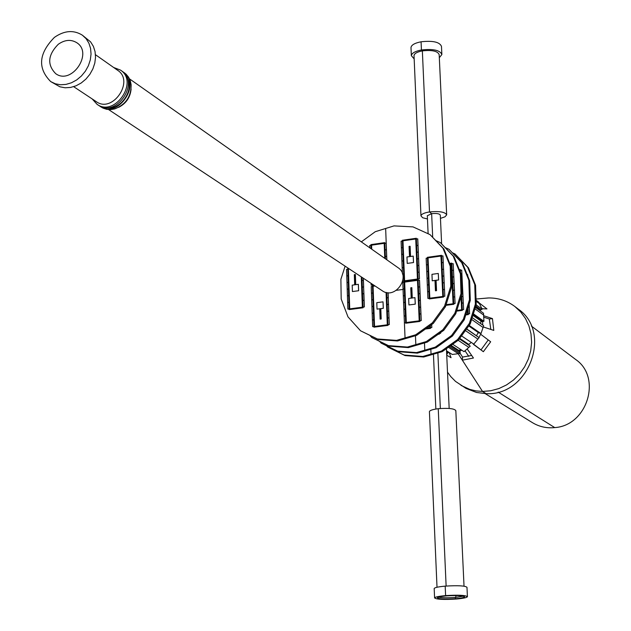 <?xml version="1.0" encoding="UTF-8"?>
<svg xmlns="http://www.w3.org/2000/svg" width="631" height="631" viewBox="0 0 631 631"><rect width="100%" height="100%" fill="white"/><g stroke="black" fill="none" stroke-linecap="round" stroke-linejoin="round"><path stroke-width="0.95" d="M476.066 300.222L478.724 302.17L479.481 303.74L476.097 301.263L479.481 303.74L482.131 309.214L481.003 309.845L475.782 306.059L481.003 309.845L475.75 306.169L480.901 309.908L480.254 310.271L475.537 306.847L480.152 310.326L475.498 306.958M475.711 306.28L480.79 309.963L475.711 306.28M482.131 309.214L476.153 304.868M479.095 309.561L475.388 307.313L479.245 310.152M475.38 307.352L483.512 313.236L483.606 315.043L474.93 308.788L483.606 315.043L483.93 321.321L482.683 321.479L473.1 314.664L482.683 321.479L473.069 314.751L482.565 321.495L481.847 321.589L472.919 315.248L481.729 321.605L472.895 315.326M473.045 314.83L482.447 321.51L473.045 314.83M483.93 321.321L473.368 313.796M480.988 321.069L480.633 323.577M472.177 317.606L483.654 325.714L483.062 327.473L471.617 319.428L483.062 327.473L480.996 333.586L468.912 325.699L478.921 332.987L468.738 325.943M468.865 325.762L479.592 333.184L468.865 325.762M480.996 333.586L469.141 325.383M478.259 332.529L476.531 335.629M466.498 329.019L479.11 337.664L466.632 328.838M479.11 337.664L477.912 339.107L465.378 330.557L477.912 339.107L473.771 344.116L461.513 335.873M471.254 342.42L468.833 344.439M459.329 338.871L470.245 346.143L459.565 338.555L468.88 344.471L459.707 338.358M470.245 346.143L468.849 347.373L458.161 340.29L468.849 347.373L464.014 351.656L452.64 344.226M461.009 349.692L458.784 350.426M482.289 298.487L488.907 297.942C498.585 297.95 507.237 300.813 514.864 306.516L518.272 309.127C552.614 332.458 528.581 396.268 486.122 393.657L476.492 392.466L466.08 388.42L455.527 381.408L450.739 376.565L447.505 372.148M514.864 306.516L520.717 311.966L525.457 318.489L528.92 325.872L530.994 333.886L531.61 342.262L530.726 350.718L528.376 358.992L524.637 366.792L519.628 373.875L513.524 379.988L506.512 384.942L498.845 388.578L490.76 390.763L482.541 391.449L486.122 393.657L482.541 391.449L476.042 390.897L469.764 389.39L461.032 385.399M467.145 348.888L473.447 358.022L462.342 360.175L482.541 391.449L458.169 353.731M462.342 360.175L462.555 357.067L471.672 355.458M461.916 350.284L459.281 350.749M483.236 326.945L493.789 330.407L492.456 318.608L483.638 315.697M482.644 321.487L482.715 325.052M473.676 344.045L473.368 344.313L483.354 351.712L490.666 341.789L480.617 334.225L478.953 337.538M478.156 338.815L474.386 343.374M481.895 308.733L486.974 308.93L479.016 302.77M483.717 317.172L489.317 319.01L490.831 329.437M473.534 344.171L483.354 351.712M488.244 339.967L481.082 349.763M481.634 308.196L482.305 308.748M489.317 319.01L492.456 318.608M452.608 252.857L455.014 253.954L467.65 267.213L474.749 284.62L475.388 304.079L469.385 323.324L457.609 339.517L441.385 351.096L431.044 354.086L430.839 349.243L431.044 354.086L422.794 356.468L404.148 355.04L387.718 347.042L386.7 345.922M387.718 347.042L405.047 355.576L423.677 357.012L442.244 351.641L458.453 340.077L470.221 323.9L469.385 323.324M470.221 323.9L476.216 304.678L475.569 285.244L474.749 284.62M475.388 304.079L476.216 304.678M458.453 340.077L457.609 339.517M442.244 351.641L441.385 351.096M431.919 354.622L431.044 354.086L431.919 354.622M475.569 285.244L468.47 267.852L455.014 253.954M468.47 267.852L467.65 267.213M467.413 309.647L467.626 314.017L465.986 314.23L467.626 314.017L467.413 309.647M467.957 307.928L468.281 314.569L465.781 314.893M467.989 307.818L468.281 314.569M468.32 314.601L465.765 314.932M468.099 307.447L469.275 307.297L469.59 313.733L468.289 313.907L469.59 313.733M469.63 313.765L469.275 307.297M469.117 304.197L469.267 307.171L468.147 307.313M469.156 304.087L469.267 307.171M469.306 307.202L468.131 307.352M467.2 274.706L467.666 274.643L467.729 276.023M467.776 276.133L467.666 274.643M445.399 247.66L448.996 249.292L461.703 262.646L468.849 280.18L469.472 299.772L463.414 319.168L451.544 335.495L435.201 347.168L424.789 350.189L424.474 342.925L424.789 350.189L416.476 352.595L397.704 351.167L381.171 343.13L379.649 341.442M381.171 343.13L398.618 351.719L417.367 353.147L436.068 347.72L452.403 336.063L464.258 319.759L463.414 319.168M464.258 319.759L470.308 300.38L469.677 280.803L468.849 280.18M469.472 299.772L470.308 300.38M452.403 336.063L451.544 335.495M436.068 347.72L435.201 347.168M425.673 350.733L424.789 350.189L425.673 350.733M469.677 280.803L462.547 263.293L448.996 249.292M462.547 263.293L461.703 262.646M459.573 270.32L459.77 270.825L459.573 270.32M461.032 296.901L461.647 309.789L456.797 310.428L461.647 309.789L461.032 296.901M459.329 269.721L460.338 269.579L460.48 272.568M460.527 272.679L460.338 269.579M461.577 295.166L462.302 310.349L456.592 311.091M461.608 295.056L462.302 310.349M462.349 310.381L456.576 311.13M462.002 303.195L463.312 303.022L463.627 309.505L462.31 309.679M463.627 309.505L463.312 303.022M463.667 309.537L462.318 309.711M461.679 296.594L462.988 296.42L463.304 302.896L461.995 303.069M463.304 302.896L462.988 296.42M463.343 302.927L461.995 303.101M461.734 289.952L462.673 289.826L462.98 296.294L461.679 296.467M462.98 296.294L462.673 289.826M463.028 296.325L461.679 296.499M461.529 283.358L462.349 283.248L462.665 289.7L461.726 289.826M462.665 289.7L462.349 283.248M462.704 289.732L461.726 289.866M461.324 276.78L462.034 276.686L462.349 283.122L461.521 283.232M462.349 283.122L462.034 276.686M462.389 283.153L461.521 283.272M460.417 270.305L461.718 270.131L462.026 276.559L461.316 276.654M462.026 276.559L461.718 270.131M462.073 276.591L461.316 276.693M439.271 333.515L439.302 334.138L438.269 334.233M439.302 334.138L438.214 334.272M439.231 333.547L439.255 334.107M440.58 332.576L440.612 333.294L439.413 333.413M440.612 333.294L439.35 333.46M440.541 332.608L440.572 333.271M446.653 353.605L447.213 353.959L447.671 352.611L446.582 351.917L447.71 352.492L446.574 351.767L447.71 352.492L447.907 351.909L446.535 351.033L447.947 351.79L446.535 350.883M447.213 353.959L446.669 353.802M449.406 346.529L460.149 353.486L460.086 352.09L450.408 345.812L460.086 352.09L450.495 345.756L460.078 351.972L460.054 351.364L450.936 345.441L460.046 351.246L451.023 345.378M460.149 353.486L458.382 353.707L448.389 347.255L458.382 353.707L452.261 354.456L446.74 350.939M460.141 353.321L462.555 357.067M449.225 352.524L451.055 357.706L446.732 355.198M449.477 353.234L447.852 352.082M404.148 355.04L405.047 355.576M422.794 356.468L423.677 357.012M397.704 351.167L398.618 351.719M416.476 352.595L417.367 353.147M58.281 44.273C47.814 54.96 46.962 64.764 55.741 73.693C71.555 85.319 93.443 53.249 76.856 42.758C71.043 39.185 64.859 39.69 58.281 44.273M54.392 37.395C38.657 53.485 37.426 68.211 50.709 81.588L55.339 83.797L60.513 84.759L65.971 84.412L71.453 82.779L76.674 79.94L81.383 76.02L85.351 71.224L88.372 65.782L90.296 59.969L91.045 54.069L90.564 48.374L88.9 43.168L86.116 38.696L82.369 35.186C73.63 29.752 64.299 30.485 54.392 37.395M50.709 81.588L59.961 86.818L65.119 87.78L70.562 87.441L76.02 85.816L81.225 82.984L85.919 79.088L89.87 74.308L92.875 68.889L94.8 63.092L95.533 57.216L95.052 51.545L93.388 46.355L90.612 41.898L82.369 35.186M73.661 86.676L96.338 101.686C112.547 113.572 134.695 81.115 117.713 70.349L95.478 54.708M113.635 67.485L120.458 70.08C139.001 81.856 114.81 117.311 97.079 104.336L92.173 98.933M97.079 104.336L98.373 105.188C116.088 118.147 140.248 82.74 121.72 70.964L120.458 70.08M105.472 107.593C120.292 111.584 135.673 89.05 126.555 76.698M99.248 105.724L100.084 106.323C117.784 119.267 141.912 83.915 123.4 72.147L122.54 71.587M100.084 106.323L103.019 108.106L106.678 109.321L110.63 109.597L114.692 108.918C125.672 104.628 131.153 96.59 131.145 84.806L130.301 80.776L128.598 77.195L126.137 74.237L123.4 72.147M118.581 107.365C126.113 103.531 130.294 97.403 131.114 88.995M108.595 109.581L382.283 290.773C395.266 300.214 411.57 276.331 398.043 267.686L129.536 78.883M427.471 218.973L422.652 217.742L420.956 215.841C421.342 214.122 424.19 212.821 429.506 211.937L422.352 50.89L421.437 49.975L421.074 41.788C432.89 40.494 439.689 42.025 441.479 46.386L441.85 54.187M414.039 55.851L414.023 55.56C414.386 53.469 417.162 51.916 422.352 50.89C432.093 49.825 437.701 51.072 439.176 54.637L446.661 214.674M414.173 58.904L411.341 55.646C411.775 53.107 415.143 51.221 421.437 49.975C433.26 48.682 440.075 50.204 441.866 54.526L439.318 57.697M411.002 47.861L410.994 47.506C411.428 44.951 414.788 43.042 421.074 41.788L421.437 49.975L422.352 50.89L429.506 211.937L431.643 213.657L429.506 211.937C439.476 210.999 445.194 211.984 446.669 214.895L444.958 216.827L440.454 218.381M429.427 411.783L429.419 411.609C429.845 410.371 432.787 409.401 438.245 408.707C448.491 407.918 454.352 408.557 455.827 410.647L464.03 586.167M446.125 586.057L438.245 408.707L446.125 586.057M434.191 588.628L434.183 588.502C434.727 587.548 438.395 586.759 445.194 586.128C457.932 585.347 465.197 585.734 466.979 587.295L467.413 596.595M456.308 599.032C443.625 599.797 436.384 599.426 434.585 597.92C435.138 596.989 438.813 596.224 445.612 595.609L445.194 586.128L445.612 595.609L446.543 595.909L445.612 595.609C458.374 594.836 465.639 595.199 467.421 596.713C466.845 597.652 463.146 598.425 456.308 599.032L455.401 598.74L456.308 599.032M463.485 596.161L455.345 597.431L455.401 598.74C444.894 599.379 438.9 599.071 437.409 597.817C437.867 597.052 440.911 596.413 446.543 595.909C457.104 595.27 463.122 595.569 464.597 596.823C464.124 597.596 461.056 598.235 455.401 598.74L455.345 597.431C447.797 597.959 442.165 597.872 438.458 597.171M455.905 597.383L455.819 595.554L455.905 597.383M427.329 215.747L431.643 213.657C436.668 213.183 439.555 213.68 440.304 215.155L441.613 243.684M440.359 408.509L437.867 352.903L440.359 408.509M432.692 237.177L431.643 213.657L432.692 237.177M465 350.789L468.778 356.334L465 350.789M485.207 393.634L532.501 422.691C539.26 426.761 546.667 428.394 554.728 427.597L498.206 392.119L554.728 427.597C587.429 425.617 602.084 377.322 575.646 359.473L531.341 326.03M435.982 240.632L440.383 242.635L453.208 256.107L460.393 273.815L461.009 293.612L454.872 313.228L442.867 329.737L426.343 341.552L415.829 344.613L415.458 335.7L415.829 344.613L407.437 347.058L388.491 345.63L371.809 337.522L369.94 335.455M371.809 337.522L389.422 346.19L408.352 347.618L427.242 342.12L443.743 330.321L455.732 313.828L454.872 313.228M455.732 313.828L461.86 294.235L461.245 274.453L460.393 273.815M461.009 293.612L461.86 294.235M443.743 330.321L442.867 329.737M427.242 342.12L426.343 341.552M416.736 345.173L415.829 344.613L416.736 345.173M461.245 274.453L454.068 256.762L440.383 242.635M454.068 256.762L453.208 256.107M449.966 264.01L451.22 263.837L453.097 303.748L446.093 304.67L453.097 303.748L451.22 263.837L449.966 264.01M449.722 263.403L451.812 263.119L453.76 304.308L445.88 305.349L453.76 304.308M453.799 304.339L451.812 263.119M453.46 297.075L454.777 296.901L455.093 303.456L453.768 303.629M455.093 303.456L454.777 296.901M455.132 303.487L453.768 303.669M453.145 290.41L454.462 290.228L454.77 296.775L453.452 296.949M454.77 296.775L454.462 290.228M454.817 296.807L453.452 296.988M452.829 283.753L454.146 283.571L454.454 290.102L453.137 290.284L454.454 290.102M454.501 290.134L454.146 283.571M452.514 277.104L453.831 276.922L454.139 283.445L452.821 283.619M454.139 283.445L453.831 276.922M454.186 283.477L452.821 283.658M452.206 270.47L453.523 270.289L453.831 276.796L452.514 276.977M453.831 276.796L453.523 270.289M453.87 276.828L452.514 277.017M451.891 263.845L453.208 263.663L453.515 270.163L452.198 270.344M453.515 270.163L453.208 263.663M453.555 270.194L452.198 270.383M429.806 327.781L426.627 328.191L429.806 327.781L429.727 325.967L429.806 327.781M430.374 325.501L430.5 328.372L425.523 328.98M430.5 328.372L425.468 329.019M430.334 325.533L430.46 328.341M431.699 324.555L431.833 327.528L430.468 327.663M431.833 327.528L430.476 327.702M431.659 324.579L431.785 327.497M361.326 241.862L375.264 231.703L385.651 228.485L386.85 259.814L385.651 228.485L393.996 225.898L412.997 226.884L430.019 234.606L442.97 248.228L450.218 266.148L450.81 286.198L444.579 306.067L432.409 322.804L415.687 334.785L405.047 337.9L404.124 316.092L405.402 315.926M405.67 322.599L404.432 322.756L405.047 337.9L405.978 338.476L405.047 337.9L396.552 340.385L377.385 338.965L360.53 330.778L378.348 339.541L397.491 340.961L416.602 335.369L433.308 323.395L445.462 306.682L444.579 306.067M445.462 306.682L451.693 286.837L451.094 266.803L450.218 266.148M450.81 286.198L451.693 286.837M433.308 323.395L432.409 322.804M416.602 335.369L415.687 334.785M404.116 315.965L405.394 315.8L404.116 315.965L403.848 309.34L405.126 309.174M405.118 309.08L403.84 309.214L403.572 302.604L404.85 302.438M404.85 302.344L403.572 302.478L403.304 295.876L404.581 295.71M404.574 295.616L403.296 295.75L403.035 289.164L404.305 288.99M403.075 289.156L402.759 282.459L404.037 282.286M402.807 282.459L402.752 281.087M451.094 266.803L443.853 248.906L430.019 234.606M443.853 248.906L442.97 248.228M417.43 279.02L404.605 280.779L402.98 240.821L415.726 238.991L417.43 279.02L404.605 280.779L402.98 240.821L415.726 238.991L417.43 279.02M418.085 279.58L404.006 281.505L402.326 240.277L416.326 238.266L419.86 321.408L405.694 323.238L404.006 281.544L418.085 279.62L419.907 321.439L405.694 323.238M418.132 279.612L416.326 238.266M402.625 247.518L401.355 247.699L401.095 241.2L402.357 241.018M402.625 247.557L401.355 247.699M416.405 238.999L417.761 238.849L418.045 245.364L416.681 245.514M418.045 245.364L416.681 245.554M417.722 238.81L417.998 245.325M402.893 254.159L401.624 254.332L401.363 247.825L402.625 247.644M402.893 254.198L401.624 254.332M416.689 245.64L418.045 245.491L418.329 252.014L416.965 252.171M418.329 252.014L416.965 252.211M418.006 245.451L418.282 251.982M403.162 260.808L401.892 260.989L401.631 254.467L402.901 254.285M403.162 260.848L401.892 260.989M416.973 252.297L418.329 252.148L418.613 258.686L417.249 258.836M418.613 258.686L417.249 258.876M418.29 252.108L418.566 258.647M403.43 267.473L402.16 267.647L401.9 261.116L403.17 260.934M403.438 267.512L402.16 267.647M417.249 258.962L418.613 258.813L418.897 265.359L417.533 265.509M418.897 265.359L417.533 265.548M418.574 258.781L418.85 265.328M403.706 274.146L402.633 274.296M403.706 274.185L402.649 274.335M402.404 273.538L402.168 267.781L403.438 267.599M417.533 265.643L418.905 265.493L419.181 272.056L417.817 272.206M419.181 272.056L417.817 272.245M418.858 265.462L419.134 272.024M403.974 280.834L402.767 281M403.974 280.874L402.759 281.04M402.673 274.422L403.706 274.28M417.817 272.332L419.189 272.182L419.465 278.76L418.101 278.902M419.465 278.76L418.101 278.941M419.142 272.15L419.426 278.728M407.216 263.395L413.534 262.551L413.218 256.107L406.956 256.983L407.216 263.395L413.534 262.551M413.486 262.52L413.218 256.107M410.111 246.271L410.536 256.486M409.669 246.327L410.158 256.533M409.353 246.366L409.842 256.58M409.046 246.413L409.535 256.62M428.055 257.866L440.943 256.06L442.796 296.467L429.821 298.195L428.055 257.866L440.943 256.06L442.796 296.467L429.821 298.195L428.055 257.866M427.392 257.314L441.55 255.326L443.459 297.035L429.222 298.928L427.392 257.314M443.459 297.035L441.55 255.326M443.506 297.067L429.222 298.928M443.167 289.716L444.508 289.534L444.808 296.168L443.475 296.349M444.808 296.168L444.508 289.534M444.855 296.199L443.475 296.389M429.19 298.25L427.905 298.424L427.613 291.806L428.899 291.632M429.19 298.289L427.905 298.424M442.859 282.964L444.192 282.783L444.5 289.4L443.159 289.582M444.5 289.4L444.192 282.783M444.547 289.44L443.167 289.621M428.891 291.498L427.605 291.672L427.313 285.062L428.599 284.889M428.891 291.538L427.605 291.672M442.552 276.22L443.885 276.039L444.192 282.649L442.852 282.83M444.192 282.649L443.885 276.039M444.232 282.68L442.852 282.869M428.599 284.762L427.313 284.936L427.021 278.342L428.307 278.168M428.599 284.802L427.313 284.936M442.244 269.492L443.577 269.303L443.877 275.905L442.544 276.086M443.877 275.905L443.577 269.303M443.924 275.936L442.544 276.126M428.299 278.034L427.021 278.208L426.73 271.63L428.015 271.448M428.307 278.074L427.021 278.208M441.937 262.772L443.27 262.591L443.569 269.177L442.236 269.358M443.569 269.177L443.27 262.591M443.617 269.208L442.236 269.398M428.007 271.322L426.722 271.496L426.438 264.925L427.715 264.744M428.007 271.362L426.722 271.496M441.629 256.068L442.954 255.886L443.262 262.457L441.929 262.646M443.262 262.457L442.954 255.886M443.301 262.496L441.929 262.685M427.715 264.618L426.43 264.799L426.146 258.237L427.424 258.055M427.715 264.657L426.43 264.799M436.005 280.282L438.577 279.935L438.285 273.46L431.951 274.327L432.235 280.795L434.988 280.464M438.285 273.46L438.624 279.967L436.076 280.314M435.587 290.804L434.988 280.432L436.076 280.298L436.407 290.686M432.235 280.795L435.011 280.416M434.988 280.432L435.453 290.812M435.903 290.757L435.303 280.393L435.776 290.773M436.226 290.717L435.619 280.345L436.092 290.725M419.197 320.832L406.301 322.504L404.66 282.104L417.485 280.353L419.197 320.832L406.301 322.504L404.66 282.104L417.485 280.353L419.197 320.832M404.297 288.864L403.028 289.037M404.305 288.903L403.075 289.069M418.164 280.361L419.528 280.211L419.812 286.805L418.44 286.947M419.812 286.805L418.44 286.987M419.489 280.18L419.765 286.774M404.574 295.576L403.296 295.75M418.448 287.081L419.82 286.931L420.096 293.533L418.724 293.675M420.096 293.533L418.732 293.715M419.773 286.9L420.057 293.502M404.85 302.304L403.572 302.478M418.732 293.809L420.104 293.66L420.388 300.277L419.016 300.419M420.388 300.277L419.016 300.459M420.057 293.628L420.341 300.246M405.118 309.048L403.84 309.214M419.016 300.553L420.396 300.403L420.672 307.029L419.299 307.171M420.672 307.029L419.299 307.21M420.349 300.372L420.632 306.997M419.307 307.305L420.68 307.163L420.964 313.796L419.591 313.938M420.964 313.796L419.591 313.978M420.632 307.131L420.916 313.765M405.67 322.559L404.384 322.725M419.591 314.072L420.972 313.922L421.256 320.572L419.875 320.722M421.256 320.572L419.875 320.753M420.924 313.899L421.208 320.548M408.927 304.954L415.277 304.15L414.961 297.635L408.659 298.479L408.927 304.954L415.277 304.15M415.237 304.118L414.961 297.635M411.83 287.665L412.264 297.998M411.515 287.704L411.948 298.037M388.491 345.63L389.422 346.19M407.437 347.058L408.352 347.618M360.53 330.778L347.989 316.88L341.19 299.007L340.89 279.296L345.11 266.172M377.385 338.965L378.348 339.541M396.552 340.385L397.491 340.961M396.418 290.315L403.043 289.424M373.079 286.245L375.035 285.977L373.079 286.245L374.538 326.456L373.079 286.245M386.062 292.398L387.3 324.799L374.538 326.456L387.3 324.799L386.062 292.398M386.7 292.524L387.955 325.367L373.938 327.181L372.432 285.685L374.222 285.441M386.74 292.532L387.955 325.367M388.002 325.399L373.938 327.181M387.718 318.063L389.035 317.89L389.288 324.508L387.97 324.681M389.288 324.508L389.035 317.89M389.335 324.539L387.97 324.72M373.915 326.503L372.653 326.669L372.408 320.067L373.67 319.901M373.915 326.542L372.653 326.669M387.458 311.335L388.775 311.162L389.027 317.764L387.71 317.937M389.027 317.764L388.775 311.162M389.075 317.795L387.718 317.969M373.67 319.775L372.408 319.941L372.172 313.347L373.434 313.181M373.67 319.807L372.408 319.941M387.205 304.615L388.515 304.434L388.767 311.028L387.458 311.201M388.767 311.028L388.515 304.434M388.814 311.059L387.458 311.241M373.426 313.055L372.164 313.221L371.927 306.642L373.189 306.477M373.426 313.094L372.164 313.221M386.945 297.903L388.262 297.729L388.515 304.308L387.197 304.481M388.515 304.308L388.262 297.729M388.562 304.339L387.197 304.521M373.181 306.35L371.919 306.516L371.683 299.954L372.945 299.78M373.181 306.382L371.919 306.516M388.065 292.689L388.254 297.595L386.945 297.777L388.254 297.595M388.112 292.689L388.302 297.627M372.937 299.654L371.683 299.82L371.446 293.273L372.7 293.099M372.937 299.693L371.683 299.82M372.7 292.973L371.438 293.139L371.202 286.6L372.456 286.427M372.7 293.005L371.438 293.139M380.738 308.63L383.269 308.299L383.025 301.847L376.786 302.675L377.022 309.127L379.736 308.78M383.025 301.847L383.317 308.33L380.808 308.662M377.022 309.127L379.759 308.764L380.122 319.128M379.799 308.756L380.43 319.081M380.114 308.717L380.745 319.041M380.422 308.677L381.061 319.002M362.344 307.187L349.724 308.867L348.407 269.019L349.243 268.901L348.407 269.019L349.724 308.867L362.344 307.187L361.287 276.875L362.344 307.187M361.973 277.332L363.038 307.778L349.124 309.592L347.768 268.475L348.446 268.38M363.038 307.778L349.124 309.592M361.926 277.301L362.991 307.747M348.012 275.692L346.766 275.865L346.553 269.382L347.791 269.208M348.012 275.731L346.766 275.865M346.987 282.483L348.225 282.349L346.987 282.483L346.774 275.992L348.012 275.818M363.353 278.247L363.424 280.259L362.084 280.409M363.424 280.259L362.084 280.44M363.306 278.216L363.377 280.227M348.446 288.951L347.2 289.116L346.987 282.609L348.233 282.443M348.446 288.982L347.2 289.116M362.084 280.535L363.432 280.385L363.661 286.908L362.312 287.05M363.661 286.908L362.312 287.089M363.385 280.353L363.614 286.876M348.667 295.592L347.421 295.758L347.208 289.243L348.454 289.077M348.667 295.631L347.421 295.758M363.842 293.533L362.541 293.715L363.89 293.565L363.614 287.002L362.32 287.184M363.89 293.565L363.614 287.002M348.888 302.249L347.642 302.415L347.429 295.892L348.667 295.718M348.888 302.288L347.642 302.415M362.549 293.841L363.898 293.699L364.126 300.238L362.778 300.388M364.126 300.238L362.778 300.419M363.85 293.667L364.079 300.206M349.109 308.922L347.855 309.087L347.642 302.549L348.888 302.375M349.109 308.953L347.855 309.087M362.786 300.514L364.134 300.372L364.363 306.926L363.014 307.068M364.363 306.926L363.014 307.108M364.087 300.34L364.316 306.895M352.413 291.546L358.637 290.741L358.369 284.313L352.201 285.157L352.413 291.546L358.637 290.741M358.582 290.71L358.369 284.313M355.253 274.501L355.663 284.684M354.945 274.54L355.356 284.723M354.764 274.572L355.111 284.762M371.58 245.159L384.2 243.353L384.768 258.347L384.2 243.353L371.58 245.159L371.73 249.182L371.58 245.159M371.091 248.732L370.941 244.615L384.792 242.627L385.407 258.805M385.454 258.836L384.792 242.627M374.183 285.409L372.432 285.654L372.377 284.218M372.408 284.983L371.154 285.157L371.083 283.366M372.408 285.023L371.154 285.157M385.375 256.588L386.677 256.407L386.803 259.783M386.85 259.814L386.677 256.407M385.115 249.971L386.424 249.781L386.669 256.281L385.367 256.462M386.669 256.281L386.424 249.781M386.716 256.312L385.367 256.501M384.863 243.361L386.172 243.172L386.417 249.655L385.115 249.844M386.417 249.655L386.172 243.172M386.464 249.687L385.115 249.884M369.805 247.825L369.719 245.53L370.973 245.356M476.026 299.039L488.331 297.95M420.956 215.841L414.023 55.56M411.341 55.646L410.994 47.506M437.015 587.264L429.419 411.609M434.585 597.92L434.183 588.502M435.855 409.038L433.434 354.188M428.118 233.746L427.321 215.628M449.177 408.47L446.432 348.651M409.984 246.279L410.402 256.501M409.803 246.319L410.229 256.525M409.487 246.366L409.913 256.572M409.18 246.405L409.598 256.612M436.542 290.678L436.076 280.298M411.704 287.673L412.13 298.013M411.388 287.72L411.814 298.053M411.073 287.76L411.499 298.1M411.207 287.76L411.633 298.077M410.757 287.807L411.183 298.14M410.891 287.799L411.317 298.124M380.256 319.112L379.87 308.772M380.564 319.073L380.177 308.733M380.879 319.034L380.493 308.693M381.187 318.994L380.808 308.646M355.379 274.493L355.726 284.676M355.072 274.54L355.419 284.715M354.638 274.588L354.977 284.778M354.33 274.627L354.669 284.818M354.456 274.627L354.803 284.802"/></g></svg>
